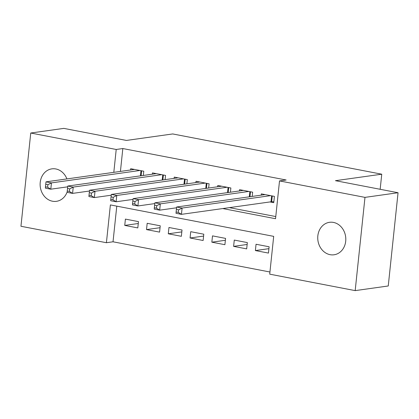 <?xml version="1.0" encoding="UTF-8"?>
<svg xmlns="http://www.w3.org/2000/svg" width="419" height="419" viewBox="0 0 419 419"><rect width="100%" height="100%" fill="white"/><g stroke="black" fill="none" stroke-linecap="round" stroke-linejoin="round"><path stroke-width="0.63" d="M67.171 191.881A16.393 13.989 82 0 1 56.434 201.324A16.393 13.989 82 0 1 52.459 201.22A16.393 13.989 82 0 1 40.119 184.716A16.393 13.989 82 0 1 51.877 168.857A16.393 13.989 82 0 1 55.853 168.962A16.393 13.989 82 0 1 66.909 178.918M333.466 222.416A16.393 13.989 82 0 1 345.806 238.919A16.393 13.989 82 0 1 334.048 254.778A16.393 13.989 82 0 1 330.078 254.673A16.393 13.989 82 0 1 317.738 238.17A16.393 13.989 82 0 1 329.496 222.311A16.393 13.989 82 0 1 333.466 222.416M30.749 133.022L63.819 128.382L126.423 140.438L172.717 133.944L381.751 174.194L335.451 180.683L398.05 192.735L388.251 285.978L355.181 290.618L269.716 274.162L273.691 236.363L110.386 204.917L106.41 242.716L20.95 226.265L30.749 133.022L116.215 149.473L113.811 172.34M116.775 206.148L113.025 241.789L269.946 272.004M113.025 241.789L106.41 242.716M143.324 175.451L143.769 171.219L130.707 168.705L130.571 169.994M165.096 179.641L165.542 175.414L152.479 172.895L152.343 174.184M186.874 183.836L187.319 179.604L174.252 177.09L174.115 178.379M208.646 188.026L209.091 183.8L196.024 181.28L195.893 182.569M230.419 192.216L230.864 187.99L217.801 185.476L217.665 186.764M252.196 196.411L252.641 192.185L239.574 189.666L239.438 190.954M268.914 248.666L255.391 250.562L268.453 253.076L269.113 246.775L256.051 244.261L255.391 250.562M247.142 244.471L233.613 246.367L246.681 248.886L247.341 242.585L234.279 240.071L233.613 246.367M225.37 240.281L211.841 242.177L224.903 244.691L225.569 238.39L212.501 235.876L211.841 242.177M203.597 236.086L190.069 237.987L203.131 240.501L203.791 234.2L190.729 231.686L190.069 237.987M181.82 231.896L168.291 233.792L181.359 236.306L182.019 230.005L168.957 227.491L168.291 233.792M160.048 227.7L146.519 229.602L159.581 232.116L160.247 225.815L147.179 223.301L146.519 229.602M138.474 221.625L125.407 219.106L124.747 225.406L137.809 227.92L138.474 221.625M222.761 208.557L275.545 218.718L279.515 180.919L286.13 179.992L122.825 148.546L120.426 171.413M229.376 207.63L275.77 216.56M269.941 201.942L273.748 202.676L274.414 196.375L261.346 193.861L261.215 195.149M380.164 189.294L381.751 174.194M398.05 192.735L364.98 197.375L355.181 290.618M122.825 148.546L116.215 149.473M279.515 180.919L364.98 197.375M138.275 223.51L124.747 225.406M270.601 195.642L182.108 208.049L176.661 207.002L265.159 194.594M273.848 201.738L271.648 201.754A2.561 0.372 6 0 0 270.999 201.796L181.443 214.35L176.001 213.302L176.111 211.967L178.29 212.386L178.557 209.867L176.378 209.448L176.111 211.967M178.557 209.867L182.108 208.049L181.443 214.35L178.29 212.386M176.661 207.002L176.378 209.448M248.828 191.452L160.33 203.859L154.889 202.812L243.387 190.399M176.572 207.787L159.67 210.16L154.229 209.112L154.339 207.777L156.517 208.196L156.779 205.677L154.606 205.258L154.339 207.777M156.779 205.677L160.33 203.859L159.67 210.16L156.517 208.196M154.889 202.812L154.606 205.258M227.056 187.256L138.558 199.664L133.116 198.616L221.609 186.209M154.794 203.597L137.898 205.965L132.451 204.917L132.566 203.582L134.74 204.001L135.007 201.481L132.828 201.062L132.566 203.582M135.007 201.481L138.558 199.664L137.898 205.965L134.74 204.001M133.116 198.616L132.828 201.062M205.279 183.066L116.786 195.474L111.339 194.426L199.837 182.014M133.022 199.402L116.121 201.775L110.679 200.727L110.789 199.392L112.968 199.811L113.235 197.291L111.056 196.872L110.789 199.392M113.235 197.291L116.786 195.474L116.121 201.775L112.968 199.811M111.339 194.426L111.056 196.872M183.506 178.871L95.008 191.279L89.566 190.231L178.065 177.824M111.25 195.212L94.348 197.579L88.907 196.532L89.017 195.196L91.195 195.615L91.457 193.096L89.284 192.677L89.017 195.196M91.457 193.096L95.008 191.279L94.348 197.579L91.195 195.615M89.566 190.231L89.284 192.677M161.734 174.681L73.236 187.089L67.794 186.041L156.287 173.634M89.477 191.017L72.576 193.389L67.129 192.342L67.244 191.006L69.418 191.425L69.685 188.906L67.506 188.487L67.244 191.006M69.685 188.906L73.236 187.089L72.576 193.389L69.418 191.425M67.794 186.041L67.506 188.487M139.956 170.486L51.464 182.894L46.017 181.846L134.515 169.438M67.7 186.827L50.799 189.194L45.357 188.147L45.467 186.811L47.646 187.23L47.913 184.711L45.734 184.292L45.467 186.811M47.913 184.711L51.464 182.894L50.799 189.194L47.646 187.23M46.017 181.846L45.734 184.292M272.261 195.961L271.648 201.754M271.622 195.841L270.999 201.796M250.483 191.766L249.965 196.726M249.85 191.645L249.305 196.815M228.711 187.576L228.187 192.531M228.077 187.455L227.533 192.625M206.939 183.381L206.415 188.341M206.3 183.26L205.76 188.43M185.161 179.191L184.643 184.145M184.528 179.07L183.983 184.24M163.389 175.001L162.871 179.955M162.755 174.875L162.211 180.044M141.617 170.805L141.093 175.76M140.983 170.685L140.438 175.854"/></g></svg>
